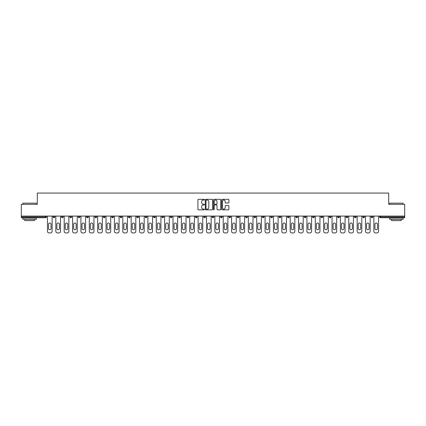 <?xml version="1.0" encoding="UTF-8"?>
<svg xmlns="http://www.w3.org/2000/svg" width="426" height="426" viewBox="0 0 426 426"><rect width="100%" height="100%" fill="white"/><g stroke="black" fill="none" stroke-linecap="round" stroke-linejoin="round"><path stroke-width="0.64" d="M204.416 199.677A0.367 0.367 0 0 0 204.049 199.309L198.452 199.309A0.527 0.527 0 0 0 197.925 199.837L197.925 209.315A0.527 0.527 0 0 0 198.452 209.842L204.049 209.842A0.367 0.367 0 0 0 204.416 209.475A0.367 0.367 0 0 0 204.049 209.107L203.324 209.107A1.683 1.683 0 0 1 201.636 207.419L201.636 206.631A1.683 1.683 0 0 1 203.324 204.943L204.049 204.943A0.367 0.367 0 0 0 204.416 204.576A0.367 0.367 0 0 0 204.049 204.208L203.324 204.208A1.683 1.683 0 0 1 201.636 202.52L201.636 201.732A1.683 1.683 0 0 1 203.324 200.05L204.049 200.05A0.367 0.367 0 0 0 204.416 199.677M228.389 203.021A0.527 0.527 0 0 0 228.916 202.494L228.916 199.837A0.527 0.527 0 0 0 228.389 199.309L222.175 199.309A0.527 0.527 0 0 0 221.648 199.837L221.648 209.315A0.527 0.527 0 0 0 222.175 209.842L228.389 209.842A0.527 0.527 0 0 0 228.916 209.315L228.916 206.104A0.527 0.527 0 0 0 228.389 205.577L225.732 205.577A0.527 0.527 0 0 0 225.205 206.104L225.205 207.696A1.411 1.411 0 0 1 223.794 209.107A1.411 1.411 0 0 1 222.388 207.696L222.388 201.455A1.411 1.411 0 0 1 223.794 200.05A1.411 1.411 0 0 1 225.205 201.455L225.205 202.494A0.527 0.527 0 0 0 225.732 203.021L228.389 203.021M21.3 216.083L21.3 204.336L37.291 204.336L37.291 193.069L388.709 193.069L388.709 204.336L404.7 204.336L404.7 216.083L21.3 216.083L21.3 216.946L45.603 216.946L45.603 216.083M212.537 199.837A0.527 0.527 0 0 0 212.015 199.309L205.801 199.309A0.527 0.527 0 0 0 205.273 199.837L205.273 209.315A0.527 0.527 0 0 0 205.801 209.842L212.015 209.842A0.527 0.527 0 0 0 212.537 209.315L212.537 199.837M213.985 199.309L220.199 199.309A0.527 0.527 0 0 1 220.727 199.837L220.727 209.315A0.527 0.527 0 0 1 220.199 209.842L217.542 209.842A0.527 0.527 0 0 1 217.015 209.315L217.015 205.47A0.527 0.527 0 0 0 216.488 204.943L214.725 204.943A0.527 0.527 0 0 0 214.198 205.47L214.198 209.475A0.367 0.367 0 0 1 213.831 209.842A0.367 0.367 0 0 1 213.463 209.475L213.463 199.837A0.527 0.527 0 0 1 213.985 199.309M46.407 216.083L46.407 216.946A0.804 0.804 0 0 1 45.603 217.75L21.3 217.75L21.3 216.946M404.7 216.083L404.7 217.75L380.397 217.75A0.804 0.804 0 0 1 379.593 216.946L379.593 216.083M53.17 216.946L54.778 216.946A0.804 0.804 0 0 1 53.974 217.75A0.804 0.804 0 0 0 54.778 216.946L54.778 216.083L54.778 216.946A0.804 0.804 0 0 1 53.974 217.75A0.804 0.804 0 0 1 53.17 216.946L53.17 216.083M45.603 217.75A0.804 0.804 0 0 0 46.407 216.946A0.804 0.804 0 0 1 45.603 217.75L45.603 216.946L46.407 216.946M61.541 216.083L61.541 216.946L61.541 216.083M63.149 216.083L63.149 216.946A0.804 0.804 0 0 1 62.345 217.75A0.804 0.804 0 0 1 61.541 216.946A0.804 0.804 0 0 0 62.345 217.75A0.804 0.804 0 0 0 63.149 216.946A0.804 0.804 0 0 1 62.345 217.75A0.804 0.804 0 0 1 61.541 216.946L63.149 216.946M71.52 216.083L71.52 216.946L69.907 216.946A0.804 0.804 0 0 0 70.716 217.75A0.804 0.804 0 0 1 69.907 216.946L69.907 216.083M78.277 216.083L78.277 216.946L78.277 216.083M79.891 216.083L79.891 216.946L79.891 216.083M86.648 216.083L86.648 216.946L86.648 216.083M88.257 216.083L88.257 216.946L88.257 216.083M96.627 216.083L96.627 216.946A0.804 0.804 0 0 1 95.823 217.75A0.804 0.804 0 0 1 95.019 216.946L95.019 216.083M104.998 216.083L104.998 216.946A0.804 0.804 0 0 1 104.194 217.75A0.804 0.804 0 0 1 103.39 216.946L103.39 216.083M113.369 216.083L113.369 216.946A0.804 0.804 0 0 1 112.565 217.75A0.804 0.804 0 0 1 111.756 216.946L111.756 216.083M121.735 216.083L121.735 216.946A0.804 0.804 0 0 1 120.931 217.75A0.804 0.804 0 0 1 120.127 216.946L120.127 216.083M129.302 217.75A0.804 0.804 0 0 0 130.106 216.946L130.106 216.083L130.106 216.946A0.804 0.804 0 0 1 129.302 217.75A0.804 0.804 0 0 1 128.498 216.946L128.498 216.083M138.477 216.083L138.477 216.946A0.804 0.804 0 0 1 137.673 217.75A0.804 0.804 0 0 1 136.868 216.946L136.868 216.083M145.239 216.083L145.239 216.946L145.239 216.083M146.848 216.083L146.848 216.946L146.848 216.083M155.218 216.083L155.218 216.946L153.605 216.946A0.804 0.804 0 0 0 154.409 217.75A0.804 0.804 0 0 1 153.605 216.946L153.605 216.083M162.78 217.75A0.804 0.804 0 0 0 163.584 216.946L163.584 216.083L163.584 216.946A0.804 0.804 0 0 1 162.78 217.75A0.804 0.804 0 0 1 161.976 216.946L161.976 216.083M171.955 216.083L171.955 216.946A0.804 0.804 0 0 1 171.151 217.75A0.804 0.804 0 0 1 170.347 216.946L170.347 216.083M178.718 216.083L178.718 216.946L178.718 216.083M180.326 216.083L180.326 216.946A0.804 0.804 0 0 1 179.522 217.75A0.804 0.804 0 0 1 178.718 216.946L180.326 216.946A0.804 0.804 0 0 1 179.522 217.75M188.697 216.083L188.697 216.946A0.804 0.804 0 0 1 187.893 217.75A0.804 0.804 0 0 1 187.089 216.946L187.089 216.083M195.454 216.946L197.068 216.946A0.804 0.804 0 0 1 196.258 217.75A0.804 0.804 0 0 0 197.068 216.946L197.068 216.083L197.068 216.946A0.804 0.804 0 0 1 196.258 217.75A0.804 0.804 0 0 1 195.454 216.946L195.454 216.083M205.433 216.083L205.433 216.946A0.804 0.804 0 0 1 204.629 217.75A0.804 0.804 0 0 1 203.825 216.946L203.825 216.083M212.196 216.083L212.196 216.946L212.196 216.083M213.804 216.083L213.804 216.946L213.804 216.083M220.567 216.083L220.567 216.946L220.567 216.083M222.175 216.083L222.175 216.946A0.804 0.804 0 0 1 221.371 217.75A0.804 0.804 0 0 1 220.567 216.946L222.175 216.946A0.804 0.804 0 0 1 221.371 217.75M228.932 216.083L228.932 216.946L228.932 216.083M230.546 216.083L230.546 216.946L230.546 216.083M237.303 216.083L237.303 216.946L237.303 216.083M238.911 216.083L238.911 216.946A0.804 0.804 0 0 1 238.107 217.75A0.804 0.804 0 0 1 237.303 216.946A0.804 0.804 0 0 0 238.107 217.75A0.804 0.804 0 0 0 238.911 216.946A0.804 0.804 0 0 1 238.107 217.75A0.804 0.804 0 0 1 237.303 216.946L238.911 216.946M247.282 216.083L247.282 216.946A0.804 0.804 0 0 1 246.478 217.75A0.804 0.804 0 0 1 245.674 216.946L245.674 216.083M255.653 216.083L255.653 216.946L254.045 216.946A0.804 0.804 0 0 0 254.849 217.75A0.804 0.804 0 0 1 254.045 216.946L254.045 216.083M264.024 216.083L264.024 216.946A0.804 0.804 0 0 1 263.22 217.75A0.804 0.804 0 0 1 262.416 216.946L262.416 216.083M270.782 216.083L270.782 216.946L270.782 216.083M272.395 216.083L272.395 216.946A0.804 0.804 0 0 1 271.591 217.75A0.804 0.804 0 0 1 270.782 216.946A0.804 0.804 0 0 0 271.591 217.75A0.804 0.804 0 0 1 270.782 216.946L272.395 216.946A0.804 0.804 0 0 1 271.591 217.75M280.761 216.083L280.761 216.946A0.804 0.804 0 0 1 279.957 217.75A0.804 0.804 0 0 1 279.152 216.946L279.152 216.083M289.132 216.083L289.132 216.946L287.523 216.946A0.804 0.804 0 0 0 288.327 217.75A0.804 0.804 0 0 1 287.523 216.946L287.523 216.083M297.502 216.083L297.502 216.946A0.804 0.804 0 0 1 296.698 217.75A0.804 0.804 0 0 1 295.894 216.946L295.894 216.083M305.873 216.083L305.873 216.946L304.265 216.946A0.804 0.804 0 0 0 305.069 217.75A0.804 0.804 0 0 1 304.265 216.946L304.265 216.083M314.244 216.083L314.244 216.946A0.804 0.804 0 0 1 313.435 217.75A0.804 0.804 0 0 1 312.631 216.946L312.631 216.083M322.61 216.083L322.61 216.946L321.002 216.946A0.804 0.804 0 0 0 321.806 217.75A0.804 0.804 0 0 1 321.002 216.946L321.002 216.083M330.981 216.083L330.981 216.946A0.804 0.804 0 0 1 330.177 217.75A0.804 0.804 0 0 1 329.373 216.946L329.373 216.083M339.352 216.083L339.352 216.946L337.743 216.946A0.804 0.804 0 0 0 338.548 217.75A0.804 0.804 0 0 1 337.743 216.946L337.743 216.083M347.722 216.083L347.722 216.946L346.109 216.946A0.804 0.804 0 0 0 346.918 217.75A0.804 0.804 0 0 1 346.109 216.946L346.109 216.083M356.093 216.083L356.093 216.946L354.48 216.946A0.804 0.804 0 0 0 355.284 217.75A0.804 0.804 0 0 1 354.48 216.946L354.48 216.083M364.459 216.083L364.459 216.946A0.804 0.804 0 0 1 363.655 217.75A0.804 0.804 0 0 1 362.851 216.946L362.851 216.083M372.026 217.75A0.804 0.804 0 0 0 372.83 216.946L372.83 216.083L372.83 216.946A0.804 0.804 0 0 1 372.026 217.75A0.804 0.804 0 0 1 371.222 216.946L371.222 216.083M71.52 216.946A0.804 0.804 0 0 1 70.716 217.75A0.804 0.804 0 0 0 71.52 216.946A0.804 0.804 0 0 1 70.716 217.75A0.804 0.804 0 0 1 69.907 216.946M79.082 217.75A0.804 0.804 0 0 1 78.277 216.946A0.804 0.804 0 0 0 79.082 217.75A0.804 0.804 0 0 0 79.891 216.946A0.804 0.804 0 0 1 79.082 217.75A0.804 0.804 0 0 1 78.277 216.946L79.891 216.946A0.804 0.804 0 0 1 79.082 217.75M87.452 217.75A0.804 0.804 0 0 1 86.648 216.946A0.804 0.804 0 0 0 87.452 217.75A0.804 0.804 0 0 0 88.257 216.946A0.804 0.804 0 0 1 87.452 217.75A0.804 0.804 0 0 1 86.648 216.946L88.257 216.946A0.804 0.804 0 0 1 87.452 217.75M146.043 217.75A0.804 0.804 0 0 1 145.239 216.946L146.848 216.946A0.804 0.804 0 0 1 146.043 217.75A0.804 0.804 0 0 0 146.848 216.946M154.409 217.75A0.804 0.804 0 0 0 155.218 216.946A0.804 0.804 0 0 1 154.409 217.75A0.804 0.804 0 0 1 153.605 216.946M213 217.75A0.804 0.804 0 0 1 212.196 216.946L213.804 216.946A0.804 0.804 0 0 1 213 217.75A0.804 0.804 0 0 0 213.804 216.946A0.804 0.804 0 0 1 213 217.75M229.742 217.75A0.804 0.804 0 0 1 228.932 216.946A0.804 0.804 0 0 0 229.742 217.75A0.804 0.804 0 0 0 230.546 216.946A0.804 0.804 0 0 1 229.742 217.75A0.804 0.804 0 0 1 228.932 216.946L230.546 216.946M254.849 217.75A0.804 0.804 0 0 0 255.653 216.946A0.804 0.804 0 0 1 254.849 217.75A0.804 0.804 0 0 1 254.045 216.946M288.327 217.75A0.804 0.804 0 0 0 289.132 216.946A0.804 0.804 0 0 1 288.327 217.75A0.804 0.804 0 0 1 287.523 216.946M305.873 216.946A0.804 0.804 0 0 1 305.069 217.75A0.804 0.804 0 0 0 305.873 216.946A0.804 0.804 0 0 1 305.069 217.75A0.804 0.804 0 0 1 304.265 216.946M321.806 217.75A0.804 0.804 0 0 0 322.61 216.946A0.804 0.804 0 0 1 321.806 217.75A0.804 0.804 0 0 1 321.002 216.946M330.177 217.75A0.804 0.804 0 0 0 330.981 216.946A0.804 0.804 0 0 1 330.177 217.75M338.548 217.75A0.804 0.804 0 0 0 339.352 216.946A0.804 0.804 0 0 1 338.548 217.75A0.804 0.804 0 0 1 337.743 216.946M346.918 217.75A0.804 0.804 0 0 0 347.722 216.946A0.804 0.804 0 0 1 346.918 217.75A0.804 0.804 0 0 1 346.109 216.946M355.284 217.75A0.804 0.804 0 0 0 356.093 216.946A0.804 0.804 0 0 1 355.284 217.75A0.804 0.804 0 0 1 354.48 216.946M206.376 200.05A0.367 0.367 0 0 0 206.008 200.417L206.008 208.735A0.367 0.367 0 0 0 206.376 209.107L207.142 209.107A1.683 1.683 0 0 0 208.825 207.419L208.825 201.732A1.683 1.683 0 0 0 207.142 200.05L206.376 200.05M217.015 201.482A1.411 1.411 0 0 0 215.609 200.076A1.411 1.411 0 0 0 214.198 201.482L214.198 203.681A0.527 0.527 0 0 0 214.725 204.208L216.488 204.208A0.527 0.527 0 0 0 217.015 203.681L217.015 201.482M52.121 216.083L52.121 231.323A1.608 1.608 0 0 1 50.513 232.931L49.065 232.931A1.608 1.608 0 0 1 47.456 231.323L47.456 216.083M48.527 224.268A1.262 1.262 0 0 1 49.789 223.006A1.262 1.262 0 0 1 51.051 224.268L51.051 228.453A1.262 1.262 0 0 1 49.789 229.715A1.262 1.262 0 0 1 48.527 228.453L48.527 224.268M60.492 216.083L60.492 231.323A1.608 1.608 0 0 1 58.884 232.931L57.435 232.931A1.608 1.608 0 0 1 55.827 231.323L55.827 216.083M56.898 224.268A1.262 1.262 0 0 1 58.16 223.006A1.262 1.262 0 0 1 59.422 224.268L59.422 228.453A1.262 1.262 0 0 1 58.16 229.715A1.262 1.262 0 0 1 56.898 228.453L56.898 224.268M68.863 216.083L68.863 231.323A1.608 1.608 0 0 1 67.255 232.931L65.806 232.931A1.608 1.608 0 0 1 64.193 231.323L64.193 216.083M65.269 224.268A1.262 1.262 0 0 1 66.531 223.006A1.262 1.262 0 0 1 67.787 224.268L67.787 228.453A1.262 1.262 0 0 1 66.531 229.715A1.262 1.262 0 0 1 65.269 228.453L65.269 224.268M77.234 216.083L77.234 231.323A1.608 1.608 0 0 1 75.626 232.931L74.172 232.931A1.608 1.608 0 0 1 72.564 231.323L72.564 216.083M73.639 224.268A1.262 1.262 0 0 1 74.896 223.006A1.262 1.262 0 0 1 76.158 224.268L76.158 228.453A1.262 1.262 0 0 1 74.896 229.715A1.262 1.262 0 0 1 73.639 228.453L73.639 224.268M85.605 216.083L85.605 231.323A1.608 1.608 0 0 1 83.991 232.931L82.543 232.931A1.608 1.608 0 0 1 80.935 231.323L80.935 216.083M82.01 224.268A1.262 1.262 0 0 1 83.267 223.006A1.262 1.262 0 0 1 84.529 224.268L84.529 228.453A1.262 1.262 0 0 1 83.267 229.715A1.262 1.262 0 0 1 82.01 228.453L82.01 224.268M93.97 216.083L93.97 231.323A1.608 1.608 0 0 1 92.362 232.931L90.914 232.931A1.608 1.608 0 0 1 89.306 231.323L89.306 216.083M90.376 224.268A1.262 1.262 0 0 1 91.638 223.006A1.262 1.262 0 0 1 92.9 224.268L92.9 228.453A1.262 1.262 0 0 1 91.638 229.715A1.262 1.262 0 0 1 90.376 228.453L90.376 224.268M22.908 203.154L36.322 203.154L22.908 203.154L22.908 204.336M36.322 219.358L22.908 219.358L22.908 218.016L36.322 218.016L36.322 219.358M34.447 219.358L34.447 220.593L24.788 220.593L24.788 219.358M389.678 203.154L403.092 203.154L389.678 203.154L389.678 204.336M403.092 219.358L389.678 219.358L389.678 218.016L403.092 218.016L403.092 219.358M401.212 219.358L401.212 220.593L391.553 220.593L391.553 219.358M102.341 216.083L102.341 231.323A1.608 1.608 0 0 1 100.733 232.931L99.285 232.931A1.608 1.608 0 0 1 97.676 231.323L97.676 216.083M98.747 224.268A1.262 1.262 0 0 1 100.009 223.006A1.262 1.262 0 0 1 101.271 224.268L101.271 228.453A1.262 1.262 0 0 1 100.009 229.715A1.262 1.262 0 0 1 98.747 228.453L98.747 224.268M110.712 216.083L110.712 231.323A1.608 1.608 0 0 1 109.104 232.931L107.656 232.931A1.608 1.608 0 0 1 106.042 231.323L106.042 216.083M107.118 224.268A1.262 1.262 0 0 1 108.38 223.006A1.262 1.262 0 0 1 109.636 224.268L109.636 228.453A1.262 1.262 0 0 1 108.38 229.715A1.262 1.262 0 0 1 107.118 228.453L107.118 224.268M119.083 216.083L119.083 231.323A1.608 1.608 0 0 1 117.469 232.931L116.021 232.931A1.608 1.608 0 0 1 114.413 231.323L114.413 216.083M115.489 224.268A1.262 1.262 0 0 1 116.745 223.006A1.262 1.262 0 0 1 118.007 224.268L118.007 228.453A1.262 1.262 0 0 1 116.745 229.715A1.262 1.262 0 0 1 115.489 228.453L115.489 224.268M127.454 216.083L127.454 231.323A1.608 1.608 0 0 1 125.84 232.931L124.392 232.931A1.608 1.608 0 0 1 122.784 231.323L122.784 216.083M123.854 224.268A1.262 1.262 0 0 1 125.116 223.006A1.262 1.262 0 0 1 126.378 224.268L126.378 228.453A1.262 1.262 0 0 1 125.116 229.715A1.262 1.262 0 0 1 123.854 228.453L123.854 224.268M135.819 216.083L135.819 231.323A1.608 1.608 0 0 1 134.211 232.931L132.763 232.931A1.608 1.608 0 0 1 131.155 231.323L131.155 216.083M132.225 224.268A1.262 1.262 0 0 1 133.487 223.006A1.262 1.262 0 0 1 134.749 224.268L134.749 228.453A1.262 1.262 0 0 1 133.487 229.715A1.262 1.262 0 0 1 132.225 228.453L132.225 224.268M144.19 216.083L144.19 231.323A1.608 1.608 0 0 1 142.582 232.931L141.134 232.931A1.608 1.608 0 0 1 139.526 231.323L139.526 216.083M140.596 224.268A1.262 1.262 0 0 1 141.858 223.006A1.262 1.262 0 0 1 143.12 224.268L143.12 228.453A1.262 1.262 0 0 1 141.858 229.715A1.262 1.262 0 0 1 140.596 228.453L140.596 224.268M152.561 216.083L152.561 231.323A1.608 1.608 0 0 1 150.953 232.931L149.505 232.931A1.608 1.608 0 0 1 147.891 231.323L147.891 216.083M148.967 224.268A1.262 1.262 0 0 1 150.229 223.006A1.262 1.262 0 0 1 151.486 224.268L151.486 228.453A1.262 1.262 0 0 1 150.229 229.715A1.262 1.262 0 0 1 148.967 228.453L148.967 224.268M160.932 216.083L160.932 231.323A1.608 1.608 0 0 1 159.319 232.931L157.87 232.931A1.608 1.608 0 0 1 156.262 231.323L156.262 216.083M157.338 224.268A1.262 1.262 0 0 1 158.594 223.006A1.262 1.262 0 0 1 159.856 224.268L159.856 228.453A1.262 1.262 0 0 1 158.594 229.715A1.262 1.262 0 0 1 157.338 228.453L157.338 224.268M169.298 216.083L169.298 231.323A1.608 1.608 0 0 1 167.69 232.931L166.241 232.931A1.608 1.608 0 0 1 164.633 231.323L164.633 216.083M165.703 224.268A1.262 1.262 0 0 1 166.965 223.006A1.262 1.262 0 0 1 168.227 224.268L168.227 228.453A1.262 1.262 0 0 1 166.965 229.715A1.262 1.262 0 0 1 165.703 228.453L165.703 224.268M177.669 216.083L177.669 231.323A1.608 1.608 0 0 1 176.06 232.931L174.612 232.931A1.608 1.608 0 0 1 173.004 231.323L173.004 216.083M174.074 224.268A1.262 1.262 0 0 1 175.336 223.006A1.262 1.262 0 0 1 176.598 224.268L176.598 228.453A1.262 1.262 0 0 1 175.336 229.715A1.262 1.262 0 0 1 174.074 228.453L174.074 224.268M186.04 216.083L186.04 231.323A1.608 1.608 0 0 1 184.431 232.931L182.983 232.931A1.608 1.608 0 0 1 181.37 231.323L181.37 216.083M182.445 224.268A1.262 1.262 0 0 1 183.707 223.006A1.262 1.262 0 0 1 184.969 224.268L184.969 228.453A1.262 1.262 0 0 1 183.707 229.715A1.262 1.262 0 0 1 182.445 228.453L182.445 224.268M194.41 216.083L194.41 231.323A1.608 1.608 0 0 1 192.802 232.931L191.354 232.931A1.608 1.608 0 0 1 189.74 231.323L189.74 216.083M190.816 224.268A1.262 1.262 0 0 1 192.078 223.006A1.262 1.262 0 0 1 193.335 224.268L193.335 228.453A1.262 1.262 0 0 1 192.078 229.715A1.262 1.262 0 0 1 190.816 228.453L190.816 224.268M202.781 216.083L202.781 231.323A1.608 1.608 0 0 1 201.168 232.931L199.719 232.931A1.608 1.608 0 0 1 198.111 231.323L198.111 216.083M199.187 224.268A1.262 1.262 0 0 1 200.444 223.006A1.262 1.262 0 0 1 201.706 224.268L201.706 228.453A1.262 1.262 0 0 1 200.444 229.715A1.262 1.262 0 0 1 199.187 228.453L199.187 224.268M211.147 216.083L211.147 231.323A1.608 1.608 0 0 1 209.539 232.931L208.09 232.931A1.608 1.608 0 0 1 206.482 231.323L206.482 216.083M207.553 224.268A1.262 1.262 0 0 1 208.815 223.006A1.262 1.262 0 0 1 210.077 224.268L210.077 228.453A1.262 1.262 0 0 1 208.815 229.715A1.262 1.262 0 0 1 207.553 228.453L207.553 224.268M219.518 216.083L219.518 231.323A1.608 1.608 0 0 1 217.91 232.931L216.461 232.931A1.608 1.608 0 0 1 214.853 231.323L214.853 216.083M215.923 224.268A1.262 1.262 0 0 1 217.185 223.006A1.262 1.262 0 0 1 218.447 224.268L218.447 228.453A1.262 1.262 0 0 1 217.185 229.715A1.262 1.262 0 0 1 215.923 228.453L215.923 224.268M227.889 216.083L227.889 231.323A1.608 1.608 0 0 1 226.281 232.931L224.832 232.931A1.608 1.608 0 0 1 223.219 231.323L223.219 216.083M224.294 224.268A1.262 1.262 0 0 1 225.556 223.006A1.262 1.262 0 0 1 226.813 224.268L226.813 228.453A1.262 1.262 0 0 1 225.556 229.715A1.262 1.262 0 0 1 224.294 228.453L224.294 224.268M236.26 216.083L236.26 231.323A1.608 1.608 0 0 1 234.646 232.931L233.198 232.931A1.608 1.608 0 0 1 231.59 231.323L231.59 216.083M232.665 224.268A1.262 1.262 0 0 1 233.922 223.006A1.262 1.262 0 0 1 235.184 224.268L235.184 228.453A1.262 1.262 0 0 1 233.922 229.715A1.262 1.262 0 0 1 232.665 228.453L232.665 224.268M244.63 216.083L244.63 231.323A1.608 1.608 0 0 1 243.017 232.931L241.569 232.931A1.608 1.608 0 0 1 239.96 231.323L239.96 216.083M241.031 224.268A1.262 1.262 0 0 1 242.293 223.006A1.262 1.262 0 0 1 243.555 224.268L243.555 228.453A1.262 1.262 0 0 1 242.293 229.715A1.262 1.262 0 0 1 241.031 228.453L241.031 224.268M252.996 216.083L252.996 231.323A1.608 1.608 0 0 1 251.388 232.931L249.94 232.931A1.608 1.608 0 0 1 248.331 231.323L248.331 216.083M249.402 224.268A1.262 1.262 0 0 1 250.664 223.006A1.262 1.262 0 0 1 251.926 224.268L251.926 228.453A1.262 1.262 0 0 1 250.664 229.715A1.262 1.262 0 0 1 249.402 228.453L249.402 224.268M261.367 216.083L261.367 231.323A1.608 1.608 0 0 1 259.759 232.931L258.31 232.931A1.608 1.608 0 0 1 256.702 231.323L256.702 216.083M257.773 224.268A1.262 1.262 0 0 1 259.035 223.006A1.262 1.262 0 0 1 260.297 224.268L260.297 228.453A1.262 1.262 0 0 1 259.035 229.715A1.262 1.262 0 0 1 257.773 228.453L257.773 224.268M269.738 216.083L269.738 231.323A1.608 1.608 0 0 1 268.13 232.931L266.681 232.931A1.608 1.608 0 0 1 265.068 231.323L265.068 216.083M266.144 224.268A1.262 1.262 0 0 1 267.406 223.006A1.262 1.262 0 0 1 268.662 224.268L268.662 228.453A1.262 1.262 0 0 1 267.406 229.715A1.262 1.262 0 0 1 266.144 228.453L266.144 224.268M278.109 216.083L278.109 231.323A1.608 1.608 0 0 1 276.495 232.931L275.047 232.931A1.608 1.608 0 0 1 273.439 231.323L273.439 216.083M274.514 224.268A1.262 1.262 0 0 1 275.771 223.006A1.262 1.262 0 0 1 277.033 224.268L277.033 228.453A1.262 1.262 0 0 1 275.771 229.715A1.262 1.262 0 0 1 274.514 228.453L274.514 224.268M286.474 216.083L286.474 231.323A1.608 1.608 0 0 1 284.866 232.931L283.418 232.931A1.608 1.608 0 0 1 281.81 231.323L281.81 216.083M282.88 224.268A1.262 1.262 0 0 1 284.142 223.006A1.262 1.262 0 0 1 285.404 224.268L285.404 228.453A1.262 1.262 0 0 1 284.142 229.715A1.262 1.262 0 0 1 282.88 228.453L282.88 224.268M294.845 216.083L294.845 231.323A1.608 1.608 0 0 1 293.237 232.931L291.789 232.931A1.608 1.608 0 0 1 290.181 231.323L290.181 216.083M291.251 224.268A1.262 1.262 0 0 1 292.513 223.006A1.262 1.262 0 0 1 293.775 224.268L293.775 228.453A1.262 1.262 0 0 1 292.513 229.715A1.262 1.262 0 0 1 291.251 228.453L291.251 224.268M303.216 216.083L303.216 231.323A1.608 1.608 0 0 1 301.608 232.931L300.16 232.931A1.608 1.608 0 0 1 298.546 231.323L298.546 216.083M299.622 224.268A1.262 1.262 0 0 1 300.884 223.006A1.262 1.262 0 0 1 302.146 224.268L302.146 228.453A1.262 1.262 0 0 1 300.884 229.715A1.262 1.262 0 0 1 299.622 228.453L299.622 224.268M311.587 216.083L311.587 231.323A1.608 1.608 0 0 1 309.979 232.931L308.53 232.931A1.608 1.608 0 0 1 306.917 231.323L306.917 216.083M307.993 224.268A1.262 1.262 0 0 1 309.255 223.006A1.262 1.262 0 0 1 310.511 224.268L310.511 228.453A1.262 1.262 0 0 1 309.255 229.715A1.262 1.262 0 0 1 307.993 228.453L307.993 224.268M319.958 216.083L319.958 231.323A1.608 1.608 0 0 1 318.344 232.931L316.896 232.931A1.608 1.608 0 0 1 315.288 231.323L315.288 216.083M316.364 224.268A1.262 1.262 0 0 1 317.62 223.006A1.262 1.262 0 0 1 318.882 224.268L318.882 228.453A1.262 1.262 0 0 1 317.62 229.715A1.262 1.262 0 0 1 316.364 228.453L316.364 224.268M328.324 216.083L328.324 231.323A1.608 1.608 0 0 1 326.715 232.931L325.267 232.931A1.608 1.608 0 0 1 323.659 231.323L323.659 216.083M324.729 224.268A1.262 1.262 0 0 1 325.991 223.006A1.262 1.262 0 0 1 327.253 224.268L327.253 228.453A1.262 1.262 0 0 1 325.991 229.715A1.262 1.262 0 0 1 324.729 228.453L324.729 224.268M336.694 216.083L336.694 231.323A1.608 1.608 0 0 1 335.086 232.931L333.638 232.931A1.608 1.608 0 0 1 332.03 231.323L332.03 216.083M333.1 224.268A1.262 1.262 0 0 1 334.362 223.006A1.262 1.262 0 0 1 335.624 224.268L335.624 228.453A1.262 1.262 0 0 1 334.362 229.715A1.262 1.262 0 0 1 333.1 228.453L333.1 224.268M345.065 216.083L345.065 231.323A1.608 1.608 0 0 1 343.457 232.931L342.009 232.931A1.608 1.608 0 0 1 340.395 231.323L340.395 216.083M341.471 224.268A1.262 1.262 0 0 1 342.733 223.006A1.262 1.262 0 0 1 343.99 224.268L343.99 228.453A1.262 1.262 0 0 1 342.733 229.715A1.262 1.262 0 0 1 341.471 228.453L341.471 224.268M353.436 216.083L353.436 231.323A1.608 1.608 0 0 1 351.828 232.931L350.374 232.931A1.608 1.608 0 0 1 348.766 231.323L348.766 216.083M349.842 224.268A1.262 1.262 0 0 1 351.104 223.006A1.262 1.262 0 0 1 352.361 224.268L352.361 228.453A1.262 1.262 0 0 1 351.104 229.715A1.262 1.262 0 0 1 349.842 228.453L349.842 224.268M361.807 216.083L361.807 231.323A1.608 1.608 0 0 1 360.194 232.931L358.745 232.931A1.608 1.608 0 0 1 357.137 231.323L357.137 216.083M358.213 224.268A1.262 1.262 0 0 1 359.469 223.006A1.262 1.262 0 0 1 360.731 224.268L360.731 228.453A1.262 1.262 0 0 1 359.469 229.715A1.262 1.262 0 0 1 358.213 228.453L358.213 224.268M370.173 216.083L370.173 231.323A1.608 1.608 0 0 1 368.565 232.931L367.116 232.931A1.608 1.608 0 0 1 365.508 231.323L365.508 216.083M366.578 224.268A1.262 1.262 0 0 1 367.84 223.006A1.262 1.262 0 0 1 369.102 224.268L369.102 228.453A1.262 1.262 0 0 1 367.84 229.715A1.262 1.262 0 0 1 366.578 228.453L366.578 224.268M378.544 216.083L378.544 231.323A1.608 1.608 0 0 1 376.935 232.931L375.487 232.931A1.608 1.608 0 0 1 373.879 231.323L373.879 216.083M374.949 224.268A1.262 1.262 0 0 1 376.211 223.006A1.262 1.262 0 0 1 377.473 224.268L377.473 228.453A1.262 1.262 0 0 1 376.211 229.715A1.262 1.262 0 0 1 374.949 228.453L374.949 224.268M380.397 216.083L380.397 216.946L404.7 216.946M379.593 216.946L380.397 216.946L380.397 217.75M95.823 217.75A0.804 0.804 0 0 0 96.627 216.946L95.019 216.946M104.194 217.75A0.804 0.804 0 0 0 104.998 216.946L103.39 216.946M112.565 217.75A0.804 0.804 0 0 0 113.369 216.946L111.756 216.946M120.931 217.75A0.804 0.804 0 0 0 121.735 216.946L120.127 216.946M130.106 216.946L128.498 216.946M137.673 217.75A0.804 0.804 0 0 0 138.477 216.946L136.868 216.946M163.584 216.946L161.976 216.946M171.151 217.75A0.804 0.804 0 0 0 171.955 216.946L170.347 216.946M187.893 217.75A0.804 0.804 0 0 0 188.697 216.946L187.089 216.946M204.629 217.75A0.804 0.804 0 0 0 205.433 216.946L203.825 216.946M246.478 217.75A0.804 0.804 0 0 0 247.282 216.946L245.674 216.946M263.22 217.75A0.804 0.804 0 0 0 264.024 216.946L262.416 216.946M279.957 217.75A0.804 0.804 0 0 0 280.761 216.946L279.152 216.946M296.698 217.75A0.804 0.804 0 0 0 297.502 216.946L295.894 216.946M313.435 217.75A0.804 0.804 0 0 0 314.244 216.946L312.631 216.946M330.981 216.946L329.373 216.946M363.655 217.75A0.804 0.804 0 0 0 364.459 216.946L362.851 216.946M372.83 216.946L371.222 216.946M36.322 204.336L36.322 203.154M33.265 218.016L33.265 217.75M25.97 218.016L25.97 217.75M403.092 204.336L403.092 203.154M400.03 218.016L400.03 217.75M392.735 218.016L392.735 217.75"/></g></svg>
